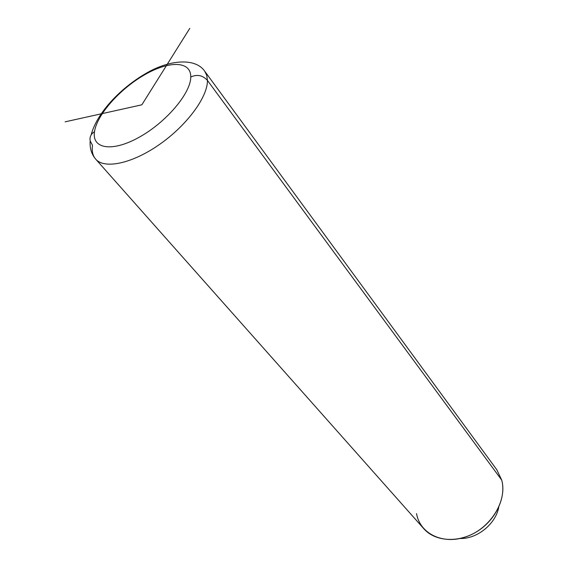 <?xml version="1.0" encoding="UTF-8"?>
<svg xmlns="http://www.w3.org/2000/svg" width="568" height="568" viewBox="0 0 568 568"><rect width="100%" height="100%" fill="white"/><g stroke="black" fill="none" stroke-linecap="round" stroke-linejoin="round"><path stroke-width="0.85" d="M416.536 513.6C419.965 533.977 443.608 545.457 467.372 536.313C491.206 527.48 507.444 500.273 501.721 480.102L496.773 469.693M498.732 507.26C495.757 523.966 477.042 539.096 460.087 538.5C477.042 539.096 495.757 523.966 498.732 507.26M207.441 80.422L206.738 75.352L204.721 71.227L206.738 75.352L207.441 80.422L501.721 480.102L207.441 80.422C207.789 96.929 186.865 125.436 159.374 144.549C131.918 163.769 104.171 169.427 95.58 159.012C104.171 169.427 131.918 163.769 159.374 144.549C186.865 125.436 207.789 96.929 207.441 80.422C202.783 75.267 197.224 74.124 190.763 76.999C190.883 93.081 166.197 122.34 139.146 137.257C112.088 152.423 91.718 148.837 94.494 131.726C96.879 114.814 119.763 89.091 144.322 74.955C168.873 60.613 191.047 60.677 190.763 76.999C197.224 74.124 202.783 75.267 207.441 80.422M91.157 134.886C96.737 113.33 119.408 89.275 144.222 74.429C168.838 59.37 195.477 57.538 204.721 71.227L496.801 469.729L501.721 480.102C506.457 497.305 495.779 520.068 476.879 531.62C458.035 543.285 434.818 541.531 423.664 528.552L95.58 159.012C91.441 154.07 89.645 148.035 90.184 140.907C89.488 137.016 90.923 133.963 94.494 131.726C91.718 148.837 112.088 152.423 139.146 137.257C166.197 122.34 190.883 93.081 190.763 76.999C191.047 60.677 168.873 60.613 144.322 74.955C119.763 89.091 96.879 114.814 94.494 131.726C90.923 133.963 89.488 137.016 90.184 140.907L92.492 145.28C91.682 151.031 92.712 155.604 95.58 159.012M189.755 28.4L141.844 104.81L65.128 121.836"/></g></svg>
